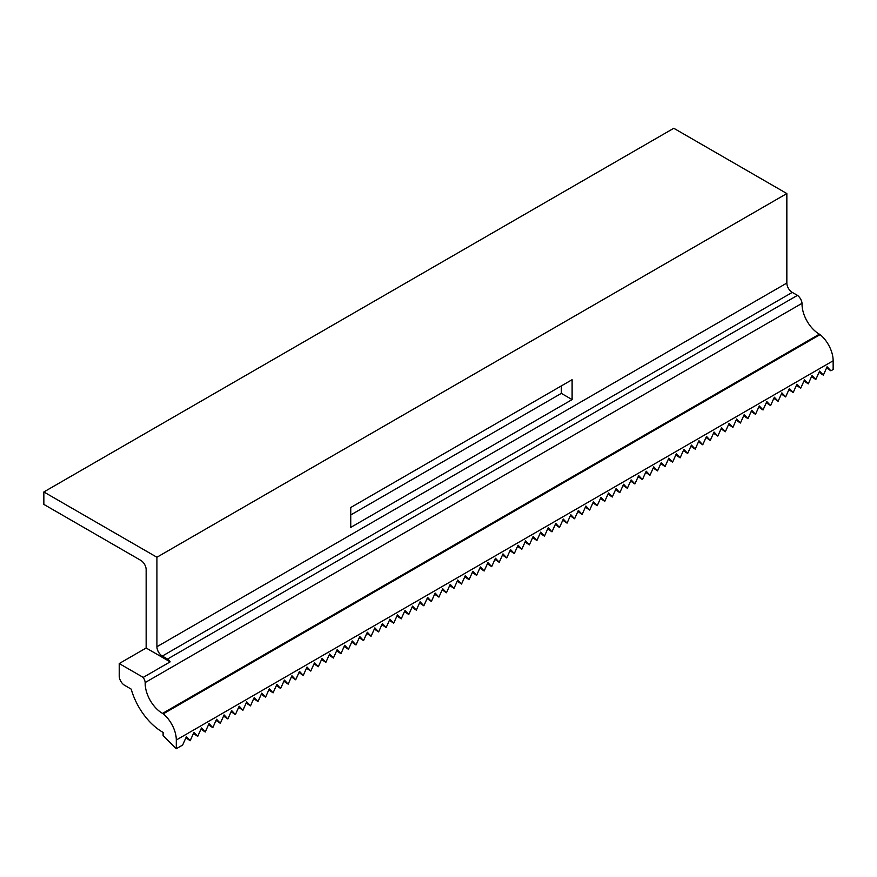 <?xml version="1.0" encoding="UTF-8"?>
<svg xmlns="http://www.w3.org/2000/svg" width="877" height="877" viewBox="0 0 877 877"><rect width="100%" height="100%" fill="white"/><g stroke="black" fill="none" stroke-linecap="round" stroke-linejoin="round"><path stroke-width="1.32" d="M162.3 656.062A7.619 4.396 -120 0 0 162.322 656.073L167.529 659.055L797.467 295.363L792.26 292.392L162.322 656.073A7.619 4.396 -120 0 1 156.917 646.766L156.917 557.246L786.844 193.554L673.777 128.272L43.85 491.964L43.85 504.396L140.758 560.348A7.619 4.396 -120 0 1 146.152 569.677L146.152 648.004L119.228 663.549L119.228 675.981A7.619 4.396 -120 0 0 124.611 685.31L131.221 689.136A47.369 27.351 -120 0 0 163.111 732.405L163.111 735.671L176.299 748.728L182.635 745.066L186.406 736.669L190.177 740.714L185.891 737.809M156.917 646.733L786.844 283.052A7.619 4.396 -120 0 0 792.227 292.37A7.619 4.396 -120 0 0 792.26 292.392M561.335 385.924L561.335 393.378L350.745 514.963M190.177 740.714L193.949 732.317L197.72 736.362L193.433 733.457M197.72 736.362L201.48 727.965L205.251 732.01L200.965 729.116M205.251 732.01L209.022 723.613L212.793 727.658L208.507 724.764M212.793 727.658L216.553 719.261L220.324 723.306L216.049 720.412M220.324 723.306L224.095 714.908L227.867 718.954L223.58 716.06M227.867 718.954L231.638 710.556L235.398 714.602L231.122 711.707M235.398 714.602L239.169 706.204L242.94 710.249L238.654 707.355M242.94 710.249L246.711 701.852L250.482 705.897L246.196 703.003M250.482 705.897L254.242 697.5L258.013 701.545L253.738 698.651M258.013 701.545L261.784 693.148L265.556 697.193L261.269 694.299M265.556 697.193L269.327 688.796L273.087 692.841L268.811 689.947M273.087 692.841L276.858 684.444L280.629 688.489L276.343 685.595M280.629 688.489L284.4 680.092L288.171 684.137L283.885 681.243M288.171 684.137L291.931 675.739L295.702 679.785L291.416 676.891M295.702 679.785L299.474 671.387L303.245 675.433L298.958 672.538M303.245 675.433L307.016 667.035L310.776 671.08L306.501 668.186M310.776 671.08L314.547 662.694L318.318 666.728L314.032 663.834M318.318 666.728L322.089 658.342L325.849 662.376L321.574 659.482M325.849 662.376L329.62 653.99L333.392 658.024L329.105 655.13M333.392 658.024L337.163 649.638L340.934 653.672L336.647 650.778M340.934 653.672L344.694 645.286L348.465 649.32L344.19 646.426M348.465 649.32L352.236 640.934L356.007 644.968L351.721 642.074M356.007 644.968L359.778 636.581L363.538 640.616L359.263 637.722M363.538 640.616L367.31 632.229L371.081 636.263L366.794 633.369M371.081 636.263L374.852 627.877L378.623 631.911L374.336 629.017M378.623 631.911L382.383 623.525L386.154 627.559L381.868 624.665M386.154 627.559L389.925 619.173L393.696 623.207L389.41 620.313M393.696 623.207L397.467 614.821L401.227 618.855L396.952 615.961M401.227 618.855L404.999 610.469L408.77 614.503L404.483 611.609M408.77 614.503L412.541 606.117L416.301 610.151L412.026 607.257M416.301 610.151L420.072 601.765L423.843 605.799L419.557 602.905M423.843 605.799L427.614 597.412L431.385 601.458L427.099 598.553M431.385 601.458L435.145 593.06L438.917 597.105L434.641 594.2M438.917 597.105L442.688 588.708L446.459 592.753L442.172 589.848M446.459 592.753L450.23 584.356L453.99 588.401L449.715 585.496M453.99 588.401L457.761 580.004L461.532 584.049L457.246 581.144M461.532 584.049L465.303 575.652L469.074 579.697L464.788 576.792M469.074 579.697L472.835 571.3L476.606 575.345L472.33 572.44M476.606 575.345L480.377 566.948L484.148 570.993L479.862 568.088M484.148 570.993L487.919 562.596L491.679 566.641L487.404 563.747M491.679 566.641L495.45 558.243L499.221 562.289L494.935 559.394M499.221 562.289L502.992 553.891L506.763 557.936L502.477 555.042M506.763 557.936L510.524 549.539L514.295 553.584L510.008 550.69M514.295 553.584L518.066 545.187L521.837 549.232L517.551 546.338M521.837 549.232L525.597 540.835L529.368 544.88L525.093 541.986M529.368 544.88L533.139 536.483L536.91 540.528L532.624 537.634M536.91 540.528L540.681 532.131L544.442 536.176L540.166 533.282M544.442 536.176L548.213 527.779L551.984 531.824L547.697 528.93M551.984 531.824L555.755 523.426L559.526 527.472L555.24 524.578M559.526 527.472L563.286 519.074L567.057 523.12L562.782 520.225M567.057 523.12L570.828 514.722L574.599 518.767L570.313 515.873M574.599 518.767L578.371 510.37L582.131 514.415L577.855 511.521M582.131 514.415L585.902 506.018L589.673 510.063L585.387 507.169M589.673 510.063L593.444 501.666L597.215 505.711L592.929 502.817M597.215 505.711L600.975 497.325L604.746 501.359L600.46 498.465M604.746 501.359L608.517 492.973L612.289 497.007L608.002 494.113M612.289 497.007L616.06 488.621L619.82 492.655L615.544 489.761M619.82 492.655L623.591 484.268L627.362 488.303L623.076 485.409M627.362 488.303L631.133 479.916L634.893 483.951L630.618 481.056M634.893 483.951L638.664 475.564L642.435 479.598L638.149 476.704M642.435 479.598L646.206 471.212L649.978 475.246L645.691 472.352M649.978 475.246L653.738 466.86L657.509 470.894L653.233 468M657.509 470.894L661.28 462.508L665.051 466.542L660.765 463.648M665.051 466.542L668.822 458.156L672.582 462.19L668.307 459.296M672.582 462.19L676.353 453.804L680.124 457.838L675.838 454.944M680.124 457.838L683.896 449.452L687.667 453.486L683.38 450.592M687.667 453.486L691.427 445.099L695.198 449.134L690.912 446.24M695.198 449.134L698.969 440.747L702.74 444.782L698.454 441.887M702.74 444.782L706.511 436.395L710.271 440.429L705.996 437.535M710.271 440.429L714.042 432.043L717.814 436.088L713.527 433.183M717.814 436.088L721.585 427.691L725.345 431.736L721.069 428.831M725.345 431.736L729.116 423.339L732.887 427.384L728.601 424.479M732.887 427.384L736.658 418.987L740.429 423.032L736.143 420.127M740.429 423.032L744.189 414.635L747.96 418.68L743.685 415.775M747.96 418.68L751.732 410.283L755.503 414.328L751.216 411.423M755.503 414.328L759.274 405.93L763.034 409.976L758.758 407.071M763.034 409.976L766.805 401.578L770.576 405.623L766.29 402.718M770.576 405.623L774.347 397.226L778.118 401.271L773.832 398.377M778.118 401.271L781.878 392.874L785.649 396.919L781.374 394.025M785.649 396.919L789.421 388.522L793.192 392.567L788.905 389.673M793.192 392.567L796.963 384.17L800.723 388.215L796.448 385.321M800.723 388.215L804.494 379.818L808.265 383.863L803.979 380.969M808.265 383.863L812.036 375.466L815.807 379.511L811.521 376.617M815.807 379.511L819.567 371.114L823.339 375.159L819.052 372.265M823.339 375.159L827.11 366.761L830.881 370.807L833.15 369.491L833.15 360.787A23.372 13.495 -120 0 0 820.116 334.608L819.37 334.181A24.512 14.153 60 0 1 802.049 303.31A7.619 4.396 -120 0 0 797.467 295.363M830.881 370.807L826.594 367.912M176.299 748.728L176.299 740.024A23.372 13.495 -120 0 0 163.265 713.845L820.116 334.608M163.265 713.845L162.508 713.407A24.512 14.153 60 0 1 145.198 682.536L802.049 303.31M167.529 659.055A7.619 4.396 60 0 1 170.149 661.861L143.225 677.406L119.228 663.549M145.198 682.536A7.619 4.396 -120 0 0 143.225 677.406M572.111 399.594L350.745 527.406L350.745 507.509L572.111 379.697L572.111 399.594L561.335 393.378M786.844 283.052L786.844 193.554M156.917 557.246L43.85 491.964M170.149 661.861L146.152 648.004M176.299 740.024L833.15 360.787M162.508 713.407L819.37 334.181"/></g></svg>
